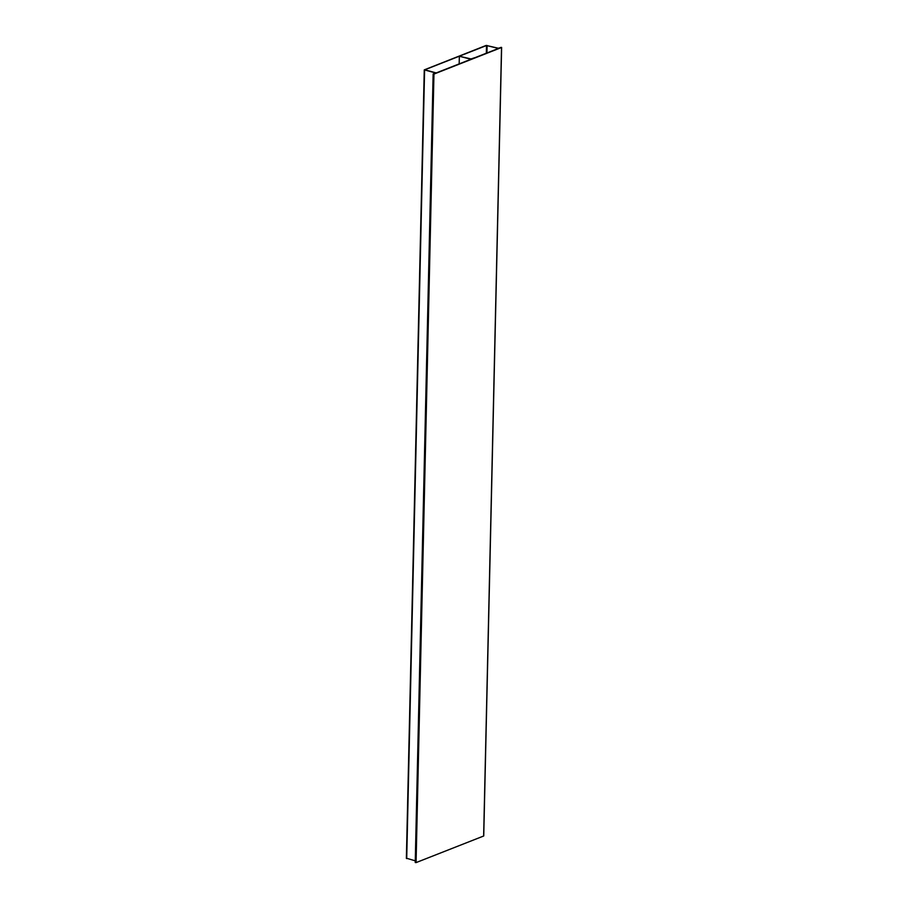 <?xml version="1.0" encoding="UTF-8"?>
<svg xmlns="http://www.w3.org/2000/svg" width="908" height="908" viewBox="0 0 908 908"><rect width="100%" height="100%" fill="white"/><g stroke="black" fill="none" stroke-linecap="round" stroke-linejoin="round"><path stroke-width="1.36" d="M501 47.454L433.434 74.025M483.646 835.848L501.534 47.5L433.956 74.081L416.068 862.6L415.24 862.498L433.229 74.059M483.646 836.018L416.068 862.6M501.012 47.364L498.855 48.203M501.534 47.5L498.867 48.079M415.24 862.498L433.139 73.979L435.375 73.173L433.434 73.945M433.139 73.979L433.956 74.081M498.015 48.328L486.518 45.514L424.762 69.802L435.761 72.81L433.911 73.968L435.511 72.912L424.263 69.871L486.189 45.423L498.265 48.226L501.182 47.511L498.004 48.76M415.285 860.829L406.534 858.242M471.365 59.02L459.346 56.239L470.526 59.134L474.623 57.737L471.365 59.02M459.176 64.037L459.346 56.239M424.592 70.086L406.705 858.605M486.518 45.514L486.336 53.345M487.097 45.502L486.926 53.118M501.625 47.42L483.737 835.939M424.263 69.871L406.375 858.389"/></g></svg>
